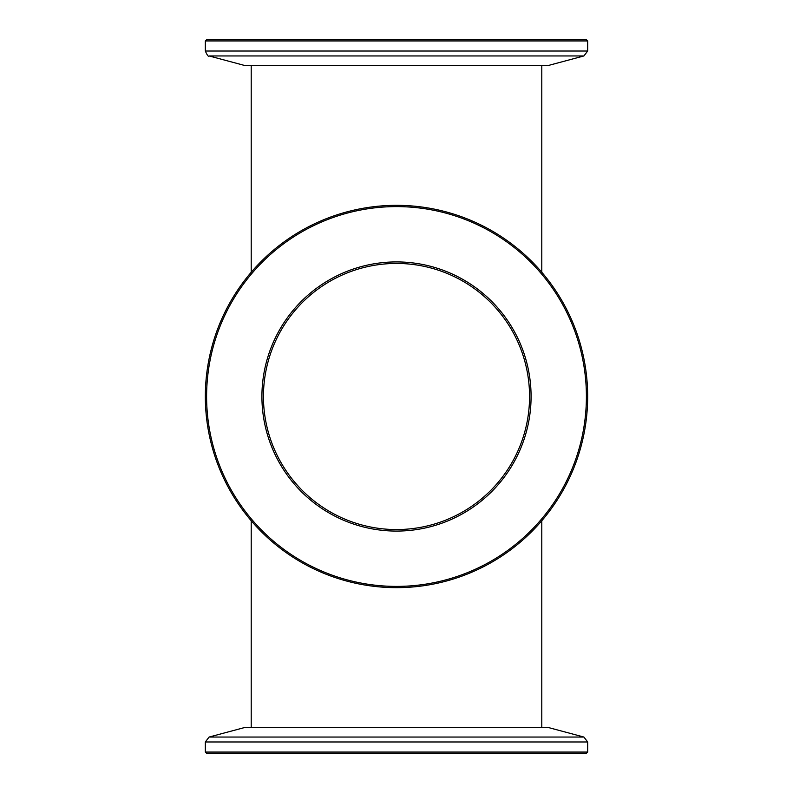 <?xml version="1.0" encoding="UTF-8"?>
<svg xmlns="http://www.w3.org/2000/svg" width="793" height="793" viewBox="0 0 793 793"><rect width="100%" height="100%" fill="white"/><g stroke="black" fill="none" stroke-linecap="round" stroke-linejoin="round"><path stroke-width="1.19" d="M541.788 727.35L541.788 520.743M251.212 727.35L251.212 520.743M541.788 272.257L541.788 65.65M251.212 272.257L251.212 65.65M587.672 752.071L586.394 753.35L206.606 753.35L205.328 752.071L587.672 752.071L587.672 741.97L205.328 741.97L205.328 752.071M583.896 737.044L209.104 737.044L245.285 727.35L547.715 727.35L583.896 737.044L587.672 741.97M322.89 509.165A134.582 134.582 0 0 1 283.835 322.89A134.582 134.582 0 0 1 470.11 283.835A134.582 134.582 0 0 1 509.165 470.11A134.582 134.582 0 0 1 322.89 509.165M469.278 285.113A133.055 133.055 0 0 0 285.113 323.722A133.055 133.055 0 0 0 323.722 507.887A133.055 133.055 0 0 0 507.887 469.278A133.055 133.055 0 0 0 469.278 285.113M292.637 555.477A189.894 189.894 0 0 0 555.477 500.363A189.894 189.894 0 0 0 500.363 237.523A189.894 189.894 0 0 0 237.523 292.637A189.894 189.894 0 0 0 292.637 555.477M501.057 236.463A191.172 191.172 0 0 1 556.537 501.057A191.172 191.172 0 0 1 291.943 556.537A191.172 191.172 0 0 1 236.463 291.943A191.172 191.172 0 0 1 501.057 236.463M205.328 40.929L206.606 39.65L586.394 39.65L587.672 40.929L205.328 40.929L205.328 51.03L587.672 51.03L583.896 55.956L209.104 55.956C208.48 56.947 207.211 55.312 205.328 51.03M583.896 55.956L547.715 65.65L245.285 65.65L209.104 55.956M209.104 737.044L205.328 741.97M587.672 40.929L587.672 51.03"/></g></svg>
